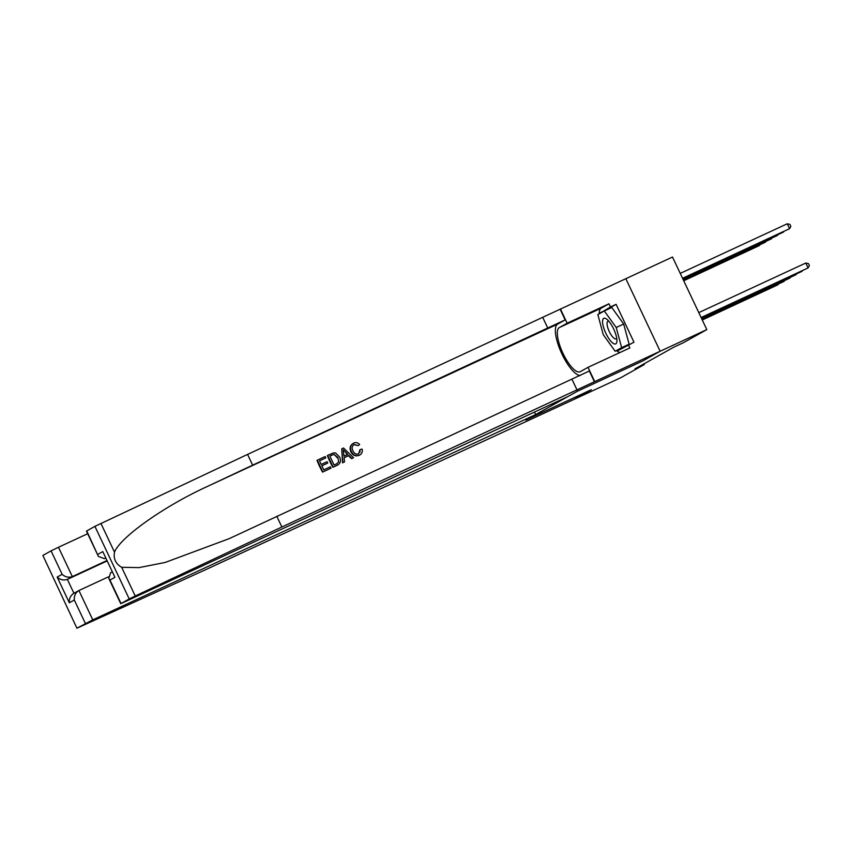 <?xml version="1.0" encoding="UTF-8"?>
<svg xmlns="http://www.w3.org/2000/svg" width="852" height="852" viewBox="0 0 852 852"><rect width="100%" height="100%" fill="white"/><g stroke="black" fill="none" stroke-linecap="round" stroke-linejoin="round"><path stroke-width="1.28" d="M86.734 530.934L98.406 556.42L86.446 531.115L94.913 526.366L247.559 454.414L672.505 257.027L706.819 329.618L660.108 351.269L642.866 360.897L577.464 391.217L525.918 420.025L591.32 389.715L574.088 399.343L620.799 377.692L644.325 364.539L643.995 363.836M706.819 329.618L683.293 342.76L673.953 347.094L634.985 368.873L644.325 364.539M701.111 317.53L808.111 267.922L701.164 317.647M698.789 312.62L805.8 263.023L808.111 267.922L809.4 265.579L808.473 263.619L805.8 263.023M682.612 278.402L789.57 228.687L787.248 223.788L680.237 273.385M787.248 223.788L789.921 224.385L790.848 226.344L789.57 228.687L682.558 278.284M613.014 343.239A14.111 4.452 -114.9 0 0 616.923 340.491A14.111 4.452 -114.9 0 0 607.22 319.564A14.111 4.452 -114.9 0 0 606.475 318.978A14.111 4.452 -114.9 0 0 603.354 326.614A14.111 4.452 -114.9 0 0 613.014 343.239M608.946 321.353A9.66 3.046 -114.9 0 0 607.891 321.321A9.66 3.046 -114.9 0 0 608.275 329.16A9.66 3.046 -114.9 0 0 614.196 338.382A9.66 3.046 -114.9 0 0 616.017 338.84A9.66 3.046 -114.9 0 0 616.667 338.02M604.302 310.959L611.779 307.487L623.685 324.026L629.127 344.176L615.176 351.258L603.269 334.719L597.838 314.569L604.302 310.959L616.209 327.488L621.651 347.637L615.176 351.258M623.685 324.026L616.209 327.488M629.127 344.176L621.651 347.637M322.557 472.114L331.023 468.163L322.557 472.114A28.276 8.925 -114.9 0 1 316.997 460.336L325.166 456.523L325.815 457.886L319.5 460.836L321.193 464.436L327.093 461.699L327.732 463.062L321.854 465.831M327.615 455.394L327.338 455.543A28.276 8.925 -114.9 0 0 332.908 467.311L337.85 464.968L333.175 467.162L327.615 455.394L333.505 452.87L335.539 452.955L339.565 456.949C341.354 460.708 340.566 463.488 337.19 465.298L336.923 465.448M359.171 455.319L359.863 454.957L359.171 455.319C355.497 456.64 352.728 455.437 350.864 451.73C349.299 448.035 350.161 445.213 353.431 443.264M360.396 449.483L362.153 449.132C362.718 451.922 361.812 453.935 359.427 455.181C355.838 456.459 353.143 455.213 351.343 451.464C349.703 447.811 350.492 445.032 353.697 443.115C355.934 442.156 357.915 442.625 359.629 444.542L358.223 445.628L354.262 444.51C352.004 445.99 351.557 448.056 352.92 450.719C354.081 453.541 355.987 454.595 358.639 453.892L359.927 449.739L360.013 452.188M353.942 444.68L358.223 445.628M247.559 454.414L252.639 465.16L565.164 319.905L557.677 324.09A28.276 8.925 -114.9 0 0 560.872 351.652A28.276 8.925 -114.9 0 0 580.212 375.562M252.639 465.16L207.675 486.311C164.457 506.013 120.451 537.079 114.487 552.117C113.348 558.848 115.744 563.907 121.666 567.294L138.993 567.613L165.128 562.469L229.284 538.613L589.328 371.003L594.398 381.749L660.14 351.248L642.962 360.843L577.56 391.164L567.73 396.659L120.76 603.706L129.227 598.945L94.913 526.366M341.737 448.844L342.589 462.828L344.527 461.901L342.855 462.679L341.737 448.844L343.526 448.014L353.537 457.726L351.865 458.504L348.873 455.469L344.091 457.684L344.527 461.901M344.101 457.726L348.425 455.724L351.588 458.653L353.537 457.726M625.826 278.657L660.14 351.248M276.793 516.259L281.874 527.005L594.398 381.749M121.666 567.294L135.234 595.995L281.874 527.005M599.19 313.813A24.42 7.711 65.1 0 1 601.182 308.168L608.999 303.802L610.479 306.933L599.457 313.664M616.827 350.492L617.221 351.035L633.984 342.206L616.092 304.334L610.479 306.933M628.382 344.804L629.862 347.935L588.008 367.34L594.728 381.568M560.424 308.978L567.144 323.196L559.317 327.573A24.42 7.711 -114.9 0 0 562.884 353.143A24.42 7.711 -114.9 0 0 580.02 371.791A24.42 7.711 -114.9 0 0 580.191 371.717L588.008 367.34M608.999 303.802L567.144 323.196M105.52 558.156L104.402 558.667L98.406 556.42M135.234 595.995L129.227 598.945M619.947 352.536A24.42 7.711 65.1 0 1 616.497 350.651M616.092 304.334L604.952 310.66M604.931 310.575L599.318 313.174M97.81 554.375L102.783 551.595L114.935 577.294L109.961 580.074L108.8 578.401L110.6 572.8L112.059 571.98M353.005 443.487L353.697 443.115M343.537 452.316L343.931 456.108L347.754 454.329L343.271 449.792L343.537 452.316M345.209 451.741L347.286 454.595M336.423 463.999L338.681 461.944L337.967 457.652L334.08 454.35L329.83 456.012L334.112 465.075L337.062 463.68M338.681 461.944L337.967 457.652M334.08 454.35L337.488 457.929M332.11 454.968L333.707 454.553M329.852 456.044L331.748 455.16M327.732 463.062L321.843 465.788L323.771 469.867L330.374 466.8L331.023 468.163M325.815 457.886L319.489 460.815M322.823 471.955L317.263 460.187M87.681 533.725L58.468 547.261L72.335 576.591L67.361 579.371L73.932 593.29M106.702 560.659L72.335 576.591C68.661 577.848 65.263 577.092 62.143 574.312L51.067 550.871L42.877 555.44L76.914 628.212L204.842 570.052L574.056 399.364L591.224 389.758L525.822 420.079L535.652 414.583L534.47 412.07M535.652 414.583L92.783 619.851L77.191 628.03M108.353 576.879L78.916 590.521L92.783 619.851M76.914 628.212L42.877 555.44M51.067 550.871L58.468 547.261M106.894 561.053L67.361 579.371C63.687 580.627 60.29 579.871 57.169 577.092L62.143 574.312M85.381 623.462L74.294 600.01C74.06 595.697 75.594 592.534 78.916 590.521L73.538 593.514M74.294 600.01L69.321 602.79C69.087 598.477 70.62 595.314 73.943 593.301M701.334 317.998L802.126 271.277L701.388 318.115M701.547 318.467L796.13 274.632L701.611 318.584M701.771 318.936L790.134 277.976L701.824 319.053M701.995 319.404L784.138 281.33L702.048 319.521M682.835 278.87L783.574 232.042L682.782 278.753M683.059 279.339L777.578 235.386L683.006 279.222M683.283 279.807L771.582 238.741L683.229 279.69M683.506 280.287L765.586 242.096L683.442 280.17M702.218 319.873L778.142 284.675L702.272 319.99M683.73 280.755L759.601 245.44L683.666 280.638M207.675 486.311L557.677 324.09M572.043 379.417L577.123 390.152M547.889 328.308L542.809 317.572M102.783 551.595L114.935 577.294M109.961 580.074L121.048 603.525M100.919 523.405L114.487 552.117M565.164 319.905L560.094 309.159M601.182 308.168L559.317 327.573M105.478 558.071L104.402 558.667M69.321 602.79L57.169 577.092M108.8 578.401L120.76 603.706"/></g></svg>
